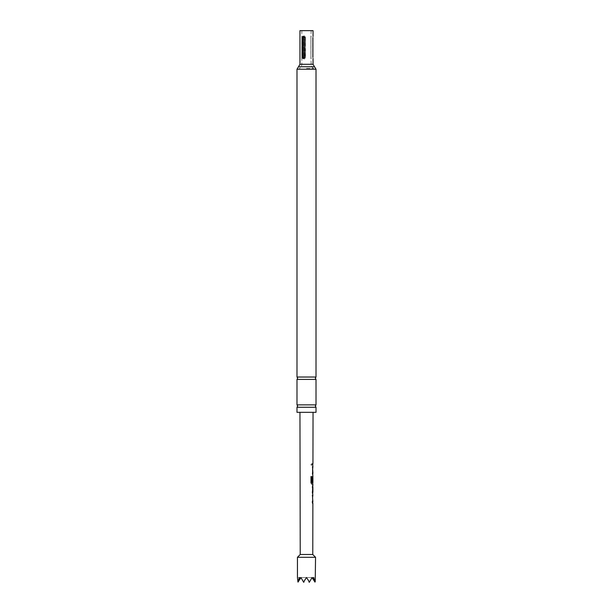 <?xml version="1.0" encoding="UTF-8"?>
<svg xmlns="http://www.w3.org/2000/svg" width="613" height="613" viewBox="0 0 613 613"><rect width="100%" height="100%" fill="white"/><g stroke="black" fill="none" stroke-linecap="round" stroke-linejoin="round"><path stroke-width="0.46" stroke-dasharray="3.06 2.3" d="M310.929 464.409L311.534 465.313L312.071 464.409L311.542 463.505L310.929 464.409M310.829 464.409L311.427 465.313L311.956 464.409L311.435 463.505L310.829 464.409M316.009 377.026L296.991 377.026M316.009 404.871L296.991 404.871M312.699 492.185L312.285 492.185L312.278 493.649L312.676 493.649L312.324 487.166L312.829 485.803M312.691 485.803L312.753 487.266M305.496 57.178L305.496 37.684C304.577 35.278 303.764 35.278 303.06 37.684L303.06 57.178C303.764 59.584 304.569 59.584 305.496 57.178C304.577 59.584 303.764 59.584 303.06 57.178L303.06 37.684C303.764 35.278 304.569 35.278 305.496 37.684L305.151 57.178C304.577 58.273 304.01 58.273 303.435 57.178C304.01 58.273 304.577 58.273 305.151 57.178L305.151 37.684C304.577 36.588 304.01 36.588 303.435 37.684C304.01 36.588 304.577 36.588 305.151 37.684L305.496 57.178M299.956 30.65L313.044 30.65M312.898 37.684L312.898 37.684C313.059 35.883 313.059 35.883 312.898 37.684L312.898 57.178C313.059 58.971 313.059 58.971 312.898 57.178L312.768 57.178C312.768 58.273 312.768 58.273 312.768 57.178L312.768 37.684C312.768 36.588 312.768 36.588 312.768 37.684L312.898 57.178M296.991 379.401L316.009 379.401M296.991 407.254L316.009 407.254M296.991 412.327L316.009 412.327M306.5 68.388L313.641 68.388L306.5 68.388M313.044 412.327L299.956 412.327L313.044 412.327M312.768 554.497L300.232 554.497M312.944 463.673L312.461 463.681L312.454 465.144L312.944 465.137M312.5 466.792L312.354 474.638L312.369 466.792L312.86 466.8L312.446 473.282L312.921 474.646M312.921 476.301L312.423 482.783L312.906 484.147M312.891 492.185L312.408 492.185L312.408 493.649L312.883 493.649M312.431 495.304L312.285 503.15L312.691 496.768L312.301 495.304L312.799 495.304L312.392 501.786L312.868 503.15M312.415 501.687L312.814 501.687L312.883 496.768M312.768 482.523L312.921 477.604M312.484 473.175L312.875 473.182L312.936 468.255M297.956 582.013L297.451 577.523L300.929 577.523L298.148 582.35L297.78 581.714L298.148 582.35L300.929 577.523L298.148 582.35L299.366 577.523L300.929 577.523L300.102 578.963L300.929 577.523L303.519 582.013L304.079 581.714L303.719 582.35L303.519 582.013M315.22 581.714L314.852 582.35L312.071 577.523L315.549 577.523L314.852 582.35L312.071 577.523L314.852 582.35L315.22 581.714M304.079 581.714L306.5 577.523L309.481 582.013L312.071 577.523L312.898 578.963L312.071 577.523L313.634 577.523L315.044 582.013M300.102 578.963L300.929 577.523L299.366 577.523L300.102 578.963L300.929 577.523L303.719 582.35L300.929 577.523L306.5 577.523L303.719 582.35L306.5 577.523L303.719 582.35L300.929 577.523L303.719 582.35L306.5 577.523L308.921 581.714M312.898 578.963L313.634 577.523L312.071 577.523L312.898 578.963L312.071 577.523L309.281 582.35L312.071 577.523L309.281 582.35L306.5 577.523L309.281 582.35L306.5 577.523L312.071 577.523L309.281 582.35L312.071 577.523L309.281 582.35L306.5 577.523L303.719 582.35L300.929 577.523L306.5 577.523L309.481 582.013M315.549 557.286L297.451 557.286M300.929 577.523L303.719 582.35L306.5 577.523L312.071 577.523L300.929 577.523M302.094 37.684C302.822 35.883 303.619 35.883 304.508 37.684L304.508 57.178C303.627 58.971 302.822 58.971 302.094 57.178L302.094 37.684L302.508 37.684C303.083 36.588 303.65 36.588 304.224 37.684L304.224 57.178C303.65 58.273 303.083 58.273 302.508 57.178L302.508 37.684M306.5 30.65L311.166 30.65L306.5 30.65M310.952 57.178L310.952 37.684L310.952 57.178C311.166 59.584 311.166 59.584 310.952 57.178C311.166 59.584 311.166 59.584 310.952 57.178L310.914 37.684C310.914 36.588 310.914 36.588 310.914 37.684L310.914 57.178C310.914 58.273 310.914 58.273 310.914 57.178L310.952 57.178M310.952 37.684C311.166 35.278 311.166 35.278 310.952 37.684C311.166 35.278 311.166 35.278 310.952 37.684L310.952 37.684M312.507 465.137L312.377 463.673L312.454 465.144M312.883 468.263L312.5 468.255M310.914 476.63L310.99 482.776M312.852 481.856L312.339 481.849L312.699 476.301L312.308 477.665L312.684 484.147L311.741 484.14L310.898 482.776M312.722 482.523L312.868 477.604M312.408 493.649L312.814 493.649M312.76 485.887L312.293 485.803L312.415 487.266M312.293 487.266L312.714 487.266M312.829 496.768L312.431 496.768M313.044 64.296L306.5 64.296C300.447 64.296 300.447 64.296 306.5 64.296C300.447 64.296 300.447 64.296 306.5 64.296L299.956 64.296M298.47 66.763L314.53 66.763M296.991 69.223L316.009 69.223M306.5 64.296C312.553 64.296 312.553 64.296 306.5 64.296C312.553 64.296 312.553 64.296 306.5 64.296M302.094 57.178L302.508 57.178M303.435 37.684L303.435 57.178L303.435 37.684M301.834 30.65L301.834 64.296C301.742 66.112 300.929 67.476 299.359 68.388M313.641 68.388C312.071 67.476 311.258 66.112 311.189 64.296L310.914 58.013M313.044 36.29L312.768 36.849M313.044 58.572L312.768 58.013M311.166 30.65L310.914 36.849"/><path stroke-width="0.92" d="M306.5 377.026L316.009 377.026L315.343 378.213L316.009 379.401L296.991 379.401L297.657 378.213L296.991 377.026L306.5 377.026M306.5 404.871L316.009 404.871L315.343 406.059L316.009 407.254L296.991 407.254L297.657 406.059L296.991 404.871L306.5 404.871M297.451 557.286L315.549 557.286L315.22 581.714L313.634 577.523L312.898 578.963L312.071 577.523L309.481 582.013L306.5 577.523L303.519 582.013L300.929 577.523L300.102 578.963L299.366 577.523L297.956 582.013L297.451 577.523L297.451 557.286L300.232 554.497L312.768 554.497L312.868 503.15L312.415 503.15L312.415 501.687L312.868 501.687L312.431 495.304L312.883 495.304L312.438 492.277L312.906 484.147L311.864 484.14L310.99 482.776L311.006 476.63L311.933 476.638L311.917 482.423L312.906 482.523L312.921 477.604L312.469 481.849L312.921 476.301L312.484 473.175L312.929 473.182L312.5 466.792L312.936 466.8L312.507 463.673L312.944 463.673L313.044 412.327M312.898 37.684C313.059 35.883 313.059 35.883 312.898 37.684L312.898 57.178C313.059 58.971 313.059 58.971 312.898 57.178M313.044 36.29L313.044 30.65L299.956 30.65L299.956 64.296L313.044 64.296L314.53 66.763L298.47 66.763L299.956 64.296M316.009 407.254L316.009 412.327L296.991 412.327L296.991 407.254M312.768 554.497L315.549 557.286M300.232 554.497L299.956 412.327M312.944 463.673L312.461 463.681M312.898 485.803L312.423 485.803M312.415 487.266L312.898 487.266L312.891 492.185L312.76 485.887M312.891 492.185L312.408 492.185M312.868 501.687L312.285 501.687M312.906 482.523L311.979 482.523M312.929 473.182L312.354 473.175M303.519 582.013L303.719 582.35L304.079 581.714M297.956 582.013L300.102 578.963M312.898 578.963L315.044 582.013M308.921 581.714L309.281 582.35L309.481 582.013M304.508 37.684C303.627 35.883 302.822 35.883 302.094 37.684L302.094 57.178C302.822 58.971 303.627 58.971 304.508 57.178L304.224 37.684C303.65 36.588 303.083 36.588 302.508 37.684L302.508 57.178C303.083 58.273 303.65 58.273 304.224 57.178L304.224 37.684M312.369 466.792L312.86 466.8M310.914 476.63L311.818 476.638L311.917 482.423M312.684 484.147L311.741 484.14L312.684 484.147M312.722 477.696L312.714 481.856M312.852 487.266L312.293 487.266L312.714 487.266L312.837 492.185M312.699 492.185L312.285 492.185M312.301 495.304L312.799 495.304M314.53 66.763L316.009 69.223L296.991 69.223L296.991 377.026M302.094 57.178L302.508 57.178M302.508 37.684L302.094 37.684M313.044 58.572L313.044 64.296M316.009 379.401L316.009 404.871M316.009 69.223L316.009 377.026M296.991 379.401L296.991 404.871M296.991 69.223L298.47 66.763M312.806 465.137L312.806 463.673M312.783 474.638L312.783 473.182M312.799 468.255L312.799 466.8M312.768 484.14L312.768 482.523M312.776 477.604L312.783 476.393M312.745 493.565L312.753 492.185M312.73 503.15L312.73 501.687M312.737 496.768L312.745 495.304"/></g></svg>
